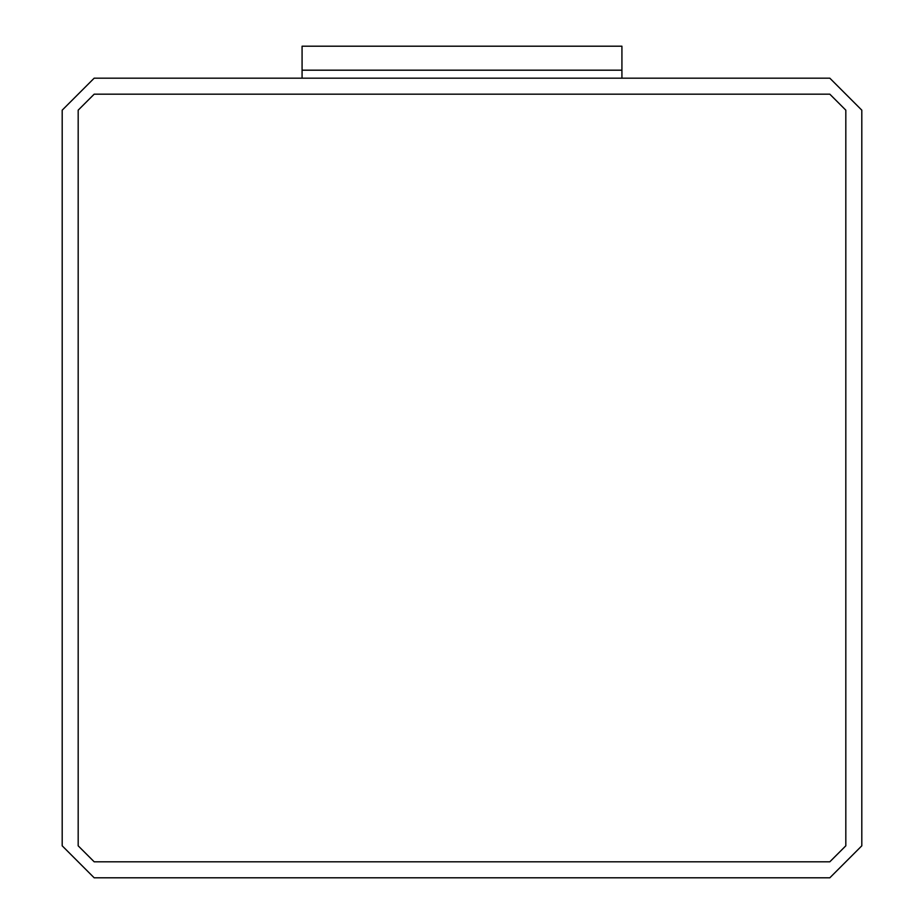 <?xml version="1.0" encoding="UTF-8"?>
<svg xmlns="http://www.w3.org/2000/svg" width="924" height="924" viewBox="0 0 924 924"><rect width="100%" height="100%" fill="white"/><g stroke="black" fill="none" stroke-linecap="round" stroke-linejoin="round"><path stroke-width="0.69" stroke-dasharray="4.62 3.46" d="M94.179 78.182L62.197 110.164L62.197 845.818L94.179 877.8L829.821 877.8L861.803 845.818L861.803 110.164L829.821 78.182L94.179 78.182L829.821 78.182L861.803 110.164L861.803 845.818L829.821 877.8L94.179 877.8L62.197 845.818L62.197 110.164L94.179 78.182M94.179 861.803L78.182 845.818L78.182 110.164L94.179 94.179L829.821 94.179L845.818 110.164L845.818 845.818L829.821 861.803L94.179 861.803L829.821 861.803L845.818 845.818L845.818 110.164L829.821 94.179L94.179 94.179L78.182 110.164L78.182 845.818L94.179 861.803L78.182 845.818L94.179 861.803L829.821 861.803L94.179 861.803L78.182 845.818L78.182 110.164L94.179 94.179L829.821 94.179L845.818 110.164L845.818 845.818L829.821 861.803L845.818 845.818L845.818 110.164L829.821 94.179L94.179 94.179L78.182 110.164L78.182 845.818L78.182 110.164L94.179 94.179L829.821 94.179L845.818 110.164L845.818 845.818L829.821 861.803L94.179 861.803L829.821 861.803L845.818 845.818L845.818 110.164L829.821 94.179L94.179 94.179L78.182 110.164L78.182 845.818L94.179 861.803M621.921 78.182L302.079 78.182L302.079 70.189L621.921 70.189L621.921 78.182L621.921 70.189L302.079 70.189L302.079 78.182L621.921 78.182M621.921 70.189L302.079 70.189L302.079 46.2L621.921 46.2L621.921 70.189L621.921 46.2L302.079 46.2L302.079 70.189L621.921 70.189"/><path stroke-width="1.39" d="M62.197 110.164L94.179 78.182L829.821 78.182L861.803 110.164L861.803 845.818L829.821 877.8L94.179 877.8L62.197 845.818L62.197 110.164L62.197 845.818L94.179 877.8L829.821 877.8L861.803 845.818L861.803 110.164L829.821 78.182L94.179 78.182L62.197 110.164M78.182 845.818L94.179 861.803L829.821 861.803L845.818 845.818L845.818 110.164L829.821 94.179L94.179 94.179L78.182 110.164L78.182 845.818L78.182 110.164L94.179 94.179L829.821 94.179L845.818 110.164L845.818 845.818L829.821 861.803L94.179 861.803L78.182 845.818M302.079 70.189L302.079 78.182L302.079 70.189L621.921 70.189L302.079 70.189L621.921 70.189L621.921 78.182L621.921 46.2L302.079 46.2L302.079 70.189L302.079 46.2L621.921 46.2L621.921 70.189L302.079 70.189"/></g></svg>
